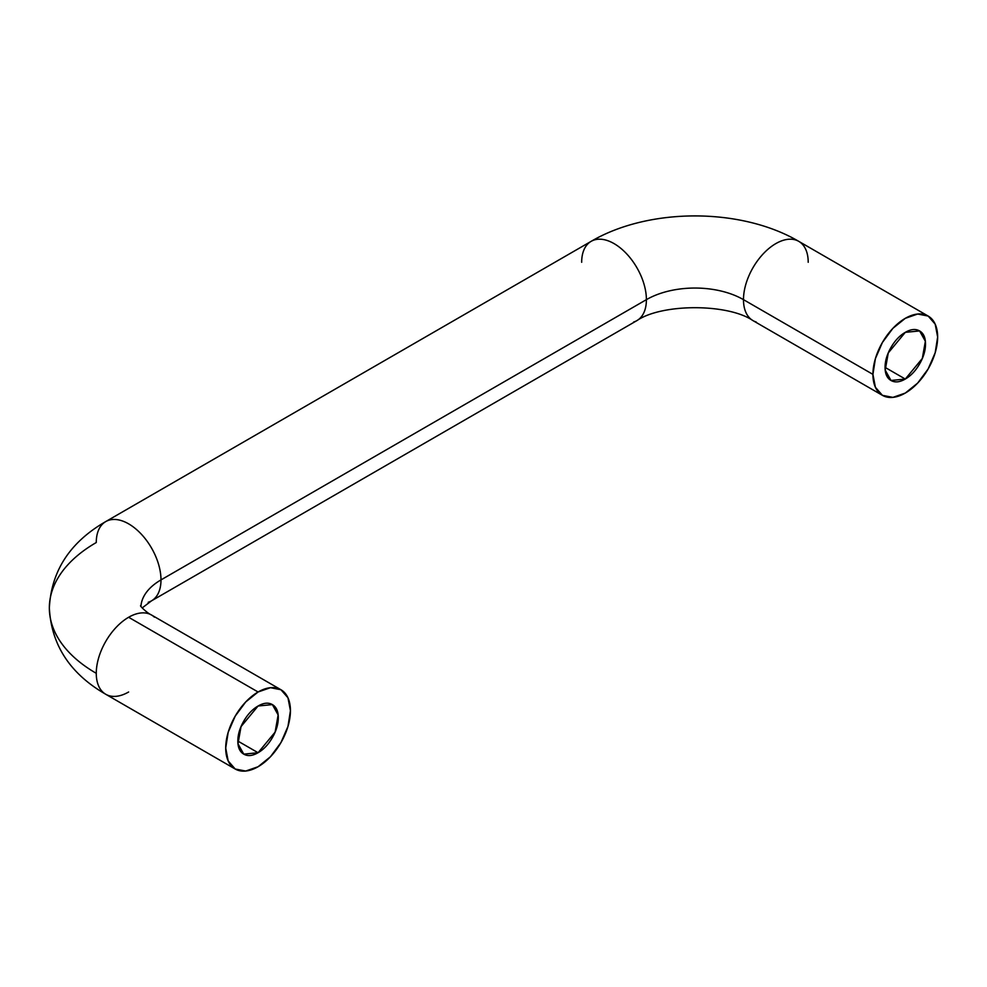 <?xml version="1.0" encoding="UTF-8"?>
<svg xmlns="http://www.w3.org/2000/svg" width="987" height="987" viewBox="0 0 987 987"><rect width="100%" height="100%" fill="white"/><g stroke="black" fill="none" stroke-linecap="round" stroke-linejoin="round"><path stroke-width="1.48" d="M140.931 606.413A68.646 39.628 180 0 1 160.992 579.9A45.76 26.427 -120 0 0 142.992 536.027A45.76 26.427 -120 0 0 109.026 520.174A45.76 26.427 60 0 1 142.992 536.027A45.76 26.427 60 0 1 160.992 579.9L646.399 299.653A68.646 39.628 180 0 1 743.482 299.653A45.76 26.427 -60 0 1 761.471 255.781A45.76 26.427 -60 0 1 795.448 239.915A45.76 26.427 -60 0 1 808.205 262.283M154.379 617.134A45.76 26.427 120 0 0 128.631 617.27L258.076 691.998A45.76 26.427 -60 0 1 283.824 691.875A45.76 26.427 -60 0 1 290.437 710.689A45.76 26.427 -60 0 1 258.076 766.739L270.45 756.745L280.95 742.582L287.97 726.407L290.437 710.689L287.97 697.809L280.95 689.74L270.45 687.692L258.076 691.998L245.689 701.991L235.19 716.155L228.17 732.329L225.715 748.047L228.17 760.928L235.19 769.009L245.689 771.044L258.076 766.739A45.76 26.427 -60 0 1 232.315 766.874A45.76 26.427 -60 0 1 229.07 729.516A45.76 26.427 -60 0 1 258.076 691.998L128.631 617.27A45.76 26.427 120 0 0 96.27 673.319A160.178 92.482 180 0 1 49.35 607.93A160.178 92.482 0 0 0 96.27 673.319A45.76 26.427 -60 0 1 128.631 617.27A45.76 26.427 -60 0 1 148.223 613.581M581.676 262.283A45.76 26.427 60 0 1 594.445 239.915A45.76 26.427 60 0 1 628.411 255.781A45.76 26.427 60 0 1 646.399 299.653A45.76 26.427 -120 0 0 628.411 255.781A45.76 26.427 -120 0 0 594.445 239.915M905.289 332.348L919.588 330.929L925.362 341.28L922.314 358.466L905.289 379.057L885.068 367.374C885.068 373.826 887.042 378.194 890.99 380.476C894.938 382.746 899.7 382.277 905.289 379.057C910.878 375.825 915.64 370.804 919.588 363.956C923.536 357.121 925.51 350.471 925.51 344.019C925.51 337.579 923.536 333.211 919.588 330.929C915.64 328.646 910.878 329.115 905.289 332.348C899.7 335.568 894.938 340.601 890.99 347.449C887.042 354.284 885.068 360.934 885.068 367.374L905.289 379.057L890.99 380.476L885.216 370.113L888.263 352.927L905.289 332.348M258.076 706.013L272.375 704.595L278.149 714.958L275.102 732.132L258.076 752.723L237.842 741.052C237.842 734.599 239.816 727.95 243.764 721.115C247.712 714.267 252.487 709.234 258.076 706.013C263.652 702.793 268.427 702.312 272.375 704.595C276.323 706.877 278.297 711.245 278.297 717.697C278.297 724.137 276.323 730.787 272.375 737.622C268.427 744.469 263.652 749.503 258.076 752.723C252.487 755.943 247.712 756.424 243.764 754.142C239.816 751.86 237.842 747.492 237.842 741.052L258.076 752.723L243.764 754.142L237.99 743.779L241.038 726.605L258.076 706.013M128.631 691.998A45.76 26.427 -60 0 1 109.026 695.687A45.76 26.427 -60 0 1 96.27 673.319A45.76 26.427 120 0 0 102.882 692.134M795.448 239.915A45.76 26.427 120 0 0 761.471 255.781A45.76 26.427 120 0 0 743.482 299.653L872.927 374.381L875.395 358.663L882.403 342.489L892.902 328.326L905.289 318.332L917.676 314.026L928.175 316.062L798.73 241.334C740.941 207.443 648.94 207.443 591.164 241.334L105.745 521.58C70.089 542.097 51.287 570.881 49.35 607.93A160.178 92.482 180 0 1 96.27 542.529A45.76 26.427 60 0 1 109.026 520.174M928.175 316.062L935.182 324.143L937.65 337.011A45.76 26.427 -60 0 1 919.662 380.883A45.76 26.427 -60 0 1 885.684 396.749A45.76 26.427 -60 0 1 872.927 374.381A45.76 26.427 -60 0 1 890.916 330.509A45.76 26.427 -60 0 1 924.893 314.656A45.76 26.427 -60 0 1 937.65 337.011L935.182 352.741L928.175 368.916L917.676 383.079L905.289 393.073L892.902 397.379L882.403 395.331L875.395 387.262L872.927 374.381L743.482 299.653A45.76 26.427 120 0 0 756.239 322.021A45.76 26.427 -60 0 1 743.482 299.653A68.646 39.628 0 0 0 646.399 299.653A45.76 26.427 60 0 1 633.642 322.021A45.76 26.427 -120 0 0 646.399 299.653L160.992 579.9A45.76 26.427 60 0 1 148.223 602.267A45.76 26.427 -120 0 0 160.992 579.9A68.646 39.628 0 0 0 141.03 605.265M280.95 689.74L151.504 615C147.285 613.174 140.376 606.45 140.524 605.759M49.35 607.93C51.262 644.93 70.065 673.714 105.745 694.268L235.19 769.009M882.403 395.331L752.958 320.602C728.048 303.404 661.845 303.404 636.923 320.602L151.504 600.849L142.165 607.93"/></g></svg>
